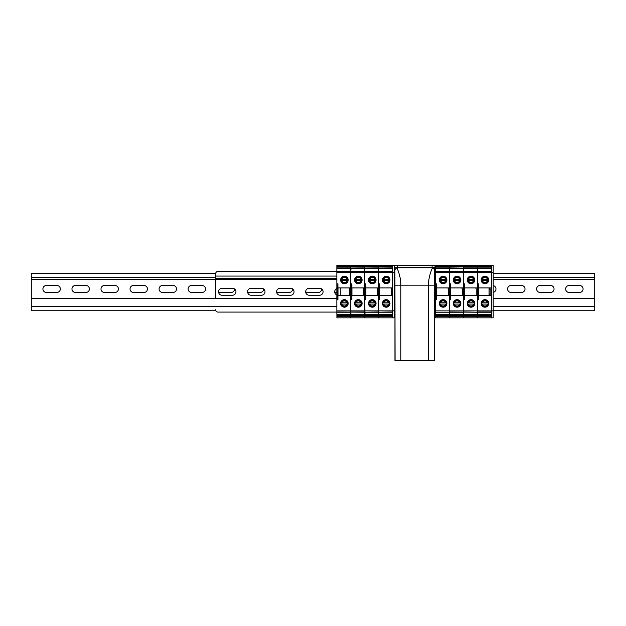 <?xml version="1.0" encoding="UTF-8"?>
<svg xmlns="http://www.w3.org/2000/svg" width="626" height="626" viewBox="0 0 626 626"><rect width="100%" height="100%" fill="white"/><g stroke="black" fill="none" stroke-linecap="round" stroke-linejoin="round"><path stroke-width="0.94" d="M435.586 295.644L435 295.644L435 311.678L434.421 311.678M434.421 271.481L435 271.481L435 287.514L435.586 287.514M340.27 295.472L340.27 287.921M394.928 311.678L394.341 311.678M489.078 287.921L489.078 295.472M394.341 271.481L394.928 271.481M395.444 267.654A0.869 0.869 0 0 1 396.493 267.654M397.252 267.654L397.252 265.44L432.097 265.44L432.097 267.654M378.66 268.664L365.013 268.664L365.013 268.108L392.604 267.881L392.604 265.557L397.252 265.44M394.341 271.254L394.928 271.254M432.856 267.654A0.869 0.869 0 0 1 433.896 267.654M434.421 271.254L435 271.481M432.097 265.44L435 265.44L435 271.254M395.076 360.435L394.928 267.654L396.767 267.748C396.759 267.396 400.93 276.058 400.883 285.174L428.466 285.174L428.466 360.404L394.951 360.56L394.928 267.654L413.653 267.654L413.191 267.185L408.606 267.185L408.144 267.654M421.204 267.654L420.742 267.185L416.157 267.185L415.695 267.654L434.421 267.654L434.397 360.56L428.466 360.404M430.625 267.654L430.625 267.185L423.708 267.185L423.246 267.654M394.928 311.912L394.341 311.912M394.928 317.718L394.341 317.718M435 311.678L435 317.718L434.421 317.718M435 311.912L434.421 311.912M426.94 267.654L426.94 267.185M423.505 267.654L423.966 267.185M420.484 267.185L420.946 267.654M415.954 267.654L416.415 267.185M412.933 267.185L413.395 267.654M408.402 267.654L408.864 267.185M405.382 267.185L405.844 267.654M402.401 267.185L402.401 267.654M406.102 267.654L405.64 267.185L398.715 267.185L398.715 267.654M413.653 267.654L415.695 267.654M432.456 360.56L396.884 360.56M434.319 269.493L434.421 267.654L432.582 267.748L434.319 269.493L434.272 360.435M411.767 267.654L417.573 267.654M434.272 285.174L428.466 285.174C428.419 276.058 432.589 267.396 432.582 267.748L396.767 267.748L395.022 269.493M540.105 285.479L550.559 285.479A3.482 3.482 0 0 1 554.041 288.969A3.482 3.482 0 0 1 550.559 292.452L540.105 292.452A3.482 3.482 0 0 1 536.615 288.969A3.482 3.482 0 0 1 540.105 285.479M493.202 285.558A3.482 3.482 0 0 1 493.202 292.373M321.709 288.977A3.482 3.482 0 0 1 318.227 292.452L307.773 292.452A3.482 3.482 0 0 1 305.668 291.739M263.632 288.977A3.482 3.482 0 0 1 260.142 292.452L249.688 292.452A3.482 3.482 0 0 1 247.583 291.739M191.611 285.479L202.065 285.479A3.482 3.482 0 0 1 205.547 288.969A3.482 3.482 0 0 1 202.065 292.452L191.611 292.452A3.482 3.482 0 0 1 188.121 288.969A3.482 3.482 0 0 1 191.611 285.479M133.526 285.479L143.98 285.479A3.482 3.482 0 0 1 147.462 288.969A3.482 3.482 0 0 1 143.98 292.452L133.526 292.452A3.482 3.482 0 0 1 130.044 288.969A3.482 3.482 0 0 1 133.526 285.479M75.441 285.479L85.895 285.479A3.482 3.482 0 0 1 89.385 288.969A3.482 3.482 0 0 1 85.895 292.452L75.441 292.452A3.482 3.482 0 0 1 71.959 288.969A3.482 3.482 0 0 1 75.441 285.479M493.202 273.578L594.7 273.578L594.7 310.746L493.202 310.746L594.7 310.746M215.641 273.578L31.3 273.578L31.3 298.547L336.843 298.547M46.402 285.479L56.856 285.479A3.482 3.482 0 0 1 60.339 288.969A3.482 3.482 0 0 1 56.856 292.452L46.402 292.452A3.482 3.482 0 0 1 42.92 288.969A3.482 3.482 0 0 1 46.402 285.479M104.487 285.479L114.941 285.479A3.482 3.482 0 0 1 118.424 288.969A3.482 3.482 0 0 1 114.941 292.452L104.487 292.452A3.482 3.482 0 0 1 100.997 288.969A3.482 3.482 0 0 1 104.487 285.479M162.564 285.479L173.019 285.479A3.482 3.482 0 0 1 176.509 288.969A3.482 3.482 0 0 1 173.019 292.452L162.564 292.452A3.482 3.482 0 0 1 159.082 288.969A3.482 3.482 0 0 1 162.564 285.479M234.586 288.977A3.482 3.482 0 0 1 231.104 292.452L220.649 292.452A3.482 3.482 0 0 1 218.544 291.739M292.671 288.977A3.482 3.482 0 0 1 289.189 292.452L278.734 292.452A3.482 3.482 0 0 1 276.622 291.739M336.843 292.452L336.811 292.452A3.482 3.482 0 0 1 334.707 291.739M511.059 285.479L521.513 285.479A3.482 3.482 0 0 1 525.003 288.969A3.482 3.482 0 0 1 521.513 292.452L511.059 292.452A3.482 3.482 0 0 1 507.576 288.969A3.482 3.482 0 0 1 511.059 285.479M569.144 285.479L579.598 285.479A3.482 3.482 0 0 1 583.08 288.969A3.482 3.482 0 0 1 579.598 292.452L569.144 292.452A3.482 3.482 0 0 1 565.661 288.969A3.482 3.482 0 0 1 569.144 285.479M31.3 298.547L31.3 310.746L215.86 310.746L31.3 310.746M31.3 279.384L336.843 279.384M435 279.384L435.586 279.384M493.202 279.384L594.7 279.384M435 298.547L435.586 298.547M493.202 298.547L594.7 298.547M478.561 287.921L478.561 295.472M435.586 316.74L449.523 316.74L449.523 317.836L449.523 315.285L435.876 315.285L435.876 314.362L435.586 317.836L477.403 317.836L477.403 310.879L491.34 310.879L491.34 295.472L477.865 295.472L477.865 299.541M478.491 295.472L478.491 299.541L477.403 299.541L477.403 310.879L477.403 272.513L477.403 283.852L478.491 283.852L478.491 287.921L491.34 287.921L491.34 271.16L477.403 271.16L477.403 265.557L491.34 265.557L491.34 267.881L477.403 267.881L477.403 265.557L463.459 265.557L463.459 266.653L463.459 265.557L449.523 265.557L449.523 266.653L449.523 265.557L435.586 265.557L435.586 266.653L491.34 266.653L491.34 271.418L477.403 271.418L477.693 268.108L491.34 268.108M477.403 295.472L463.694 295.472L463.694 287.921L464.547 287.921L464.547 283.852L463.459 283.852L463.459 272.513L463.459 295.472L449.758 295.472L449.758 287.921L450.61 287.921L450.61 283.852L449.523 283.852L449.523 272.513L449.523 295.472L435.813 295.472L435.813 287.921L436.666 287.921L436.666 283.852L435.586 283.852L435.586 272.513L477.403 272.513L477.403 271.16L463.459 271.16L463.459 266.653L463.459 267.881L477.403 267.881L463.756 268.108L463.459 271.418L449.523 271.16L449.523 266.653L449.523 267.881L463.459 268.108L449.812 268.108L449.523 271.418L435.586 271.16L435.586 266.653M491.34 315.285L477.693 315.285L477.403 314.362L477.403 312.233L491.34 312.233L491.34 310.879M435.586 315.512L449.523 315.512L449.523 316.74L463.459 316.74L463.459 317.836L463.459 316.74L477.403 316.74L477.403 317.836L491.34 317.836L491.34 315.512L463.756 315.285L463.756 314.729L477.403 314.729M477.865 283.852L477.638 295.472L477.638 287.921L478.491 287.921M490.181 294.017L489.078 294.017M489.078 289.376L490.181 289.376M435 271.426L449.523 271.418L449.523 272.513L449.523 271.418L463.459 271.418L463.459 272.513L463.459 271.418L477.403 271.418L477.403 272.513L491.34 272.513M484.954 283.742A3.772 3.772 0 0 1 481.684 278.077A3.772 3.772 0 0 1 488.225 278.077A3.772 3.772 0 0 1 484.954 283.742M484.954 299.651A3.772 3.772 0 0 1 488.726 303.43A3.772 3.772 0 0 1 484.954 307.202A3.772 3.772 0 0 1 481.175 303.43A3.772 3.772 0 0 1 484.954 299.651M477.693 268.108L477.693 268.664L491.34 268.664M477.693 315.285L477.693 314.729L491.34 314.729M489.016 295.472A1.158 1.158 0 0 0 490.181 294.314L490.181 289.079A1.158 1.158 0 0 0 489.016 287.921M488.202 302.788L487.435 302.788L488.202 302.788A3.31 3.31 0 0 1 488.202 304.072L481.707 304.072A3.31 3.31 0 0 1 481.707 302.788L482.474 302.788L481.707 302.788M487.435 302.788L482.474 302.788A2.559 2.559 0 0 1 487.435 302.788M488.202 304.072L487.435 304.072A2.559 2.559 0 0 1 482.474 304.072L481.707 304.072M488.437 303.43A3.482 3.482 0 0 1 483.209 306.45A3.482 3.482 0 0 1 483.209 300.41A3.482 3.482 0 0 1 488.437 303.43M488.202 279.321L487.435 279.321L488.202 279.321A3.31 3.31 0 0 1 488.202 280.605L481.707 280.605A3.31 3.31 0 0 1 481.707 279.321L482.474 279.321L481.707 279.321M487.435 279.321L482.474 279.321A2.559 2.559 0 0 1 487.435 279.321M488.202 280.605L487.435 280.605A2.559 2.559 0 0 1 482.474 280.605L481.707 280.605M488.437 279.963A3.482 3.482 0 0 1 483.209 282.983A3.482 3.482 0 0 1 483.209 276.942A3.482 3.482 0 0 1 488.437 279.963M463.756 315.285L463.756 314.362L463.459 315.512L449.812 315.285L449.523 314.362L449.523 315.512L463.459 315.512L463.459 316.74L463.459 315.512L477.403 315.512L477.403 316.74L491.34 316.74L491.34 311.975L477.403 311.975L477.403 310.879L463.459 310.879L463.459 311.975L463.459 299.541L464.547 299.541L464.547 295.472M493.202 310.864L493.202 272.529L491.34 272.529L491.34 310.864L493.202 310.864L493.202 317.836L491.34 317.836M493.202 272.529L493.202 265.557L491.34 265.557M336.843 316.74L350.779 316.74L350.779 317.836L350.779 315.285L337.132 315.285L337.132 314.362L336.843 317.836L394.341 317.836L394.341 310.864L392.604 310.864L392.604 272.529L394.341 272.529L394.341 265.557M364.723 268.664L351.076 268.664L351.076 268.108L378.66 267.881L378.66 266.653L392.604 266.653L392.604 271.418L378.66 271.16L378.66 265.557L392.604 265.557M336.843 315.512L350.779 315.512L350.779 316.74L364.723 316.74L364.723 317.836L364.723 316.74L378.66 316.74L378.66 317.836L378.66 312.233L392.604 312.233L392.604 316.74L392.604 315.512L365.013 315.285L365.013 314.729L378.66 314.729M394.341 310.864L394.341 272.529M336.843 294.971A3.482 3.482 0 0 1 336.843 288.539M319.604 288.273A3.482 3.482 0 0 1 323.086 291.755A3.482 3.482 0 0 1 319.604 295.237L309.15 295.237A3.482 3.482 0 0 1 305.668 291.755A3.482 3.482 0 0 1 309.15 288.273L319.604 288.273M290.566 288.273A3.482 3.482 0 0 1 294.048 291.755A3.482 3.482 0 0 1 290.566 295.237L280.112 295.237A3.482 3.482 0 0 1 276.622 291.755A3.482 3.482 0 0 1 280.112 288.273L290.566 288.273M261.519 288.273A3.482 3.482 0 0 1 265.009 291.755A3.482 3.482 0 0 1 261.519 295.237L251.065 295.237A3.482 3.482 0 0 1 247.583 291.755A3.482 3.482 0 0 1 251.065 288.273L261.519 288.273M215.634 309.76A2.324 2.324 0 0 0 217.958 312.084L336.843 312.084M435 312.084L435.586 312.084M222.027 288.273L232.481 288.273A3.482 3.482 0 0 1 235.963 291.755A3.482 3.482 0 0 1 232.481 295.237L222.027 295.237A3.482 3.482 0 0 1 218.544 291.755A3.482 3.482 0 0 1 222.027 288.273M215.634 298.547L215.634 279.384M337.304 299.541L337.078 287.921L337.93 287.921L337.93 283.852L336.843 283.852L336.843 271.418L217.958 271.426A2.324 2.324 0 0 0 215.634 273.75L215.634 278.398L336.843 278.398M435 278.398L435.586 278.398M338.001 287.921L338.001 295.472M336.843 314.362L336.843 310.879L392.604 310.879L392.604 295.472L379.129 295.472L379.129 299.541M336.843 283.852L336.843 310.879M336.843 272.513L350.779 272.513L350.779 271.418L336.843 271.418L336.843 265.557L378.66 265.557L378.66 266.653L364.723 266.653L364.723 265.557L364.723 267.881L364.723 266.653L350.779 266.653L350.779 265.557L350.779 267.881L350.779 266.653L336.843 266.653M350.779 268.664L337.132 268.664L337.132 268.108L364.723 267.881L364.723 271.16L365.013 268.108M337.93 287.921L350.779 287.921L350.779 267.881L336.843 267.881M350.779 287.921L350.779 311.975L350.779 299.541L351.867 299.541L351.867 295.472L351.249 295.472L351.249 299.541M336.843 312.233L350.779 312.233L351.076 315.285L364.723 315.285L364.723 316.74L364.723 315.512L350.779 315.512L350.779 311.975L364.723 311.975L364.723 271.16L378.66 271.16L378.949 268.108L392.604 268.108M337.304 283.852L337.304 295.472L350.779 295.472M344.394 283.742A3.772 3.772 0 0 1 341.123 278.077A3.772 3.772 0 0 1 347.665 278.077A3.772 3.772 0 0 1 344.394 283.742M337.93 295.472L337.93 299.541L336.843 299.541M344.394 299.651A3.772 3.772 0 0 1 348.166 303.43A3.772 3.772 0 0 1 344.394 307.202A3.772 3.772 0 0 1 340.614 303.43A3.772 3.772 0 0 1 344.394 299.651M337.132 268.108L336.843 269.031M337.132 315.285L337.132 314.729L350.779 314.729M348.455 295.472A1.158 1.158 0 0 0 349.621 294.314L349.621 289.079A1.158 1.158 0 0 0 348.455 287.921M347.641 302.788L346.874 302.788L347.641 302.788A3.31 3.31 0 0 1 347.641 304.072L341.147 304.072A3.31 3.31 0 0 1 341.147 302.788L341.913 302.788L341.147 302.788M346.874 302.788L341.913 302.788A2.559 2.559 0 0 1 346.874 302.788M347.641 304.072L346.874 304.072A2.559 2.559 0 0 1 341.913 304.072L341.147 304.072M347.876 303.43A3.482 3.482 0 0 1 342.649 306.45A3.482 3.482 0 0 1 342.649 300.41A3.482 3.482 0 0 1 347.876 303.43M347.641 279.321L346.874 279.321L347.641 279.321A3.31 3.31 0 0 1 347.641 280.605L341.147 280.605A3.31 3.31 0 0 1 341.147 279.321L341.913 279.321L341.147 279.321M346.874 279.321L341.913 279.321A2.559 2.559 0 0 1 346.874 279.321M347.641 280.605L346.874 280.605A2.559 2.559 0 0 1 341.913 280.605L341.147 280.605M347.876 279.963A3.482 3.482 0 0 1 342.649 282.983A3.482 3.482 0 0 1 342.649 276.942A3.482 3.482 0 0 1 347.876 279.963M351.945 287.921L351.945 295.472M392.604 317.836L392.604 316.74L378.66 316.74L378.66 315.512L364.723 315.512L364.723 312.233L336.843 311.975M336.843 271.16L364.723 271.418L364.723 272.513L378.66 272.513L378.66 295.472L364.958 295.472L364.958 287.921L365.811 287.921L365.811 283.852L364.723 283.852L364.723 272.513L350.779 272.513L350.779 283.852L351.867 283.852L351.867 287.921L364.723 287.921M379.129 283.852L378.894 295.472L378.894 287.921L379.747 287.921L379.747 283.852L378.66 283.852L378.66 271.418L350.779 271.16L351.076 268.108M365.013 315.285L364.723 299.541L365.811 299.541L365.811 295.472M351.249 283.852L351.014 295.472L351.014 287.921L351.867 287.921M351.867 295.472L364.723 295.472M358.33 283.742A3.772 3.772 0 0 1 355.067 278.077A3.772 3.772 0 0 1 361.601 278.077A3.772 3.772 0 0 1 358.33 283.742M358.33 299.651A3.772 3.772 0 0 1 362.11 303.43A3.772 3.772 0 0 1 358.33 307.202A3.772 3.772 0 0 1 354.559 303.43A3.772 3.772 0 0 1 358.33 299.651M351.076 315.285L351.076 314.729L364.723 314.729M362.399 295.472A1.158 1.158 0 0 0 363.557 294.314L363.557 289.079A1.158 1.158 0 0 0 362.399 287.921M361.578 302.788L360.811 302.788L361.578 302.788A3.31 3.31 0 0 1 361.578 304.072L355.083 304.072A3.31 3.31 0 0 1 355.083 302.788L355.85 302.788L355.083 302.788M360.811 302.788L355.85 302.788A2.559 2.559 0 0 1 360.811 302.788M361.578 304.072L360.811 304.072A2.559 2.559 0 0 1 355.85 304.072L355.083 304.072M361.82 303.43A3.482 3.482 0 0 1 356.593 306.45A3.482 3.482 0 0 1 356.593 300.41A3.482 3.482 0 0 1 361.82 303.43M361.578 279.321L360.811 279.321L361.578 279.321A3.31 3.31 0 0 1 361.578 280.605L355.083 280.605A3.31 3.31 0 0 1 355.083 279.321L355.85 279.321L355.083 279.321M360.811 279.321L355.85 279.321A2.559 2.559 0 0 1 360.811 279.321M361.578 280.605L360.811 280.605A2.559 2.559 0 0 1 355.85 280.605L355.083 280.605M361.82 279.963A3.482 3.482 0 0 1 356.593 282.983A3.482 3.482 0 0 1 356.593 276.942A3.482 3.482 0 0 1 361.82 279.963M365.881 287.921L365.881 295.472M392.604 315.285L378.949 315.285L378.66 312.233L364.723 312.233L378.66 311.975L378.66 295.472M392.604 272.513L378.66 272.513L378.66 271.16L392.604 271.418L392.604 287.921L379.747 287.921M392.604 310.879L392.604 311.975L378.66 312.233L378.66 299.541L379.747 299.541L379.747 295.472M365.811 287.921L378.66 287.921M365.185 299.541L365.185 283.852M372.274 283.742A3.772 3.772 0 0 1 369.004 278.077A3.772 3.772 0 0 1 375.545 278.077A3.772 3.772 0 0 1 372.274 283.742M372.274 299.651A3.772 3.772 0 0 1 376.046 303.43A3.772 3.772 0 0 1 372.274 307.202A3.772 3.772 0 0 1 368.495 303.43A3.772 3.772 0 0 1 372.274 299.651M376.336 295.472A1.158 1.158 0 0 0 377.501 294.314L377.501 289.079A1.158 1.158 0 0 0 376.336 287.921M375.522 302.788L374.755 302.788L375.522 302.788A3.31 3.31 0 0 1 375.522 304.072L369.027 304.072A3.31 3.31 0 0 1 369.027 302.788L369.794 302.788L369.027 302.788M374.755 302.788L369.794 302.788A2.559 2.559 0 0 1 374.755 302.788M375.522 304.072L374.755 304.072A2.559 2.559 0 0 1 369.794 304.072L369.027 304.072M375.756 303.43A3.482 3.482 0 0 1 370.529 306.45A3.482 3.482 0 0 1 370.529 300.41A3.482 3.482 0 0 1 375.756 303.43M375.522 279.321L374.755 279.321L375.522 279.321A3.31 3.31 0 0 1 375.522 280.605L369.027 280.605A3.31 3.31 0 0 1 369.027 279.321L369.794 279.321L369.027 279.321M374.755 279.321L369.794 279.321A2.559 2.559 0 0 1 374.755 279.321M375.522 280.605L374.755 280.605A2.559 2.559 0 0 1 369.794 280.605L369.027 280.605M375.756 279.963A3.482 3.482 0 0 1 370.529 282.983A3.482 3.482 0 0 1 370.529 276.942A3.482 3.482 0 0 1 375.756 279.963M379.825 287.921L379.825 295.472M386.211 283.742A3.772 3.772 0 0 1 382.94 278.077A3.772 3.772 0 0 1 389.482 278.077A3.772 3.772 0 0 1 386.211 283.742M386.211 299.651A3.772 3.772 0 0 1 389.99 303.43A3.772 3.772 0 0 1 386.211 307.202A3.772 3.772 0 0 1 382.439 303.43A3.772 3.772 0 0 1 386.211 299.651M378.949 268.108L378.949 268.664L392.604 268.664M378.949 315.285L378.949 314.729L392.604 314.729M390.28 295.472A1.158 1.158 0 0 0 391.438 294.314L391.438 289.079A1.158 1.158 0 0 0 390.28 287.921M389.458 302.788L388.691 302.788L389.458 302.788A3.31 3.31 0 0 1 389.458 304.072L382.963 304.072A3.31 3.31 0 0 1 382.963 302.788L383.73 302.788L382.963 302.788M388.691 302.788L383.73 302.788A2.559 2.559 0 0 1 388.691 302.788M389.458 304.072L388.691 304.072A2.559 2.559 0 0 1 383.73 304.072L382.963 304.072M389.701 303.43A3.482 3.482 0 0 1 384.474 306.45A3.482 3.482 0 0 1 384.474 300.41A3.482 3.482 0 0 1 389.701 303.43M389.458 279.321L388.691 279.321L389.458 279.321A3.31 3.31 0 0 1 389.458 280.605L382.963 280.605A3.31 3.31 0 0 1 382.963 279.321L383.73 279.321L382.963 279.321M388.691 279.321L383.73 279.321A2.559 2.559 0 0 1 388.691 279.321M389.458 280.605L388.691 280.605A2.559 2.559 0 0 1 383.73 280.605L382.963 280.605M389.701 279.963A3.482 3.482 0 0 1 384.474 282.983A3.482 3.482 0 0 1 384.474 276.942A3.482 3.482 0 0 1 389.701 279.963M464.625 287.921L464.625 295.472M435.586 314.362L435.586 312.233L449.523 312.233L449.523 314.362L449.523 312.233L463.459 312.233L463.459 314.362L463.459 311.975L477.403 312.233L449.523 311.975L449.523 310.879L463.459 310.879L463.459 295.472M464.547 287.921L477.403 287.921M463.929 299.541L463.929 283.852M471.01 283.742A3.772 3.772 0 0 1 467.747 278.077A3.772 3.772 0 0 1 474.281 278.077A3.772 3.772 0 0 1 471.01 283.742M471.01 299.651A3.772 3.772 0 0 1 474.79 303.43A3.772 3.772 0 0 1 471.01 307.202A3.772 3.772 0 0 1 467.239 303.43A3.772 3.772 0 0 1 471.01 299.651M463.756 268.108L463.756 268.664L477.403 268.664M475.079 295.472A1.158 1.158 0 0 0 476.237 294.314L476.237 289.079A1.158 1.158 0 0 0 475.079 287.921M474.258 302.788L473.491 302.788L474.258 302.788A3.31 3.31 0 0 1 474.258 304.072L467.763 304.072A3.31 3.31 0 0 1 467.763 302.788L468.53 302.788L467.763 302.788M473.491 302.788L468.53 302.788A2.559 2.559 0 0 1 473.491 302.788M474.258 304.072L473.491 304.072A2.559 2.559 0 0 1 468.53 304.072L467.763 304.072M474.5 303.43A3.482 3.482 0 0 1 469.273 306.45A3.482 3.482 0 0 1 469.273 300.41A3.482 3.482 0 0 1 474.5 303.43M474.258 279.321L473.491 279.321L474.258 279.321A3.31 3.31 0 0 1 474.258 280.605L467.763 280.605A3.31 3.31 0 0 1 467.763 279.321L468.53 279.321L467.763 279.321M473.491 279.321L468.53 279.321A2.559 2.559 0 0 1 473.491 279.321M474.258 280.605L473.491 280.605A2.559 2.559 0 0 1 468.53 280.605L467.763 280.605M474.5 279.963A3.482 3.482 0 0 1 469.273 282.983A3.482 3.482 0 0 1 469.273 276.942A3.482 3.482 0 0 1 474.5 279.963M450.681 287.921L450.681 295.472M435.586 312.233L449.523 312.233L449.523 299.541L450.61 299.541L450.61 295.472M450.61 287.921L463.459 287.921M449.984 299.541L449.984 283.852M457.074 283.742A3.772 3.772 0 0 1 453.803 278.077A3.772 3.772 0 0 1 460.345 278.077A3.772 3.772 0 0 1 457.074 283.742M457.074 299.651A3.772 3.772 0 0 1 460.846 303.43A3.772 3.772 0 0 1 457.074 307.202A3.772 3.772 0 0 1 453.294 303.43A3.772 3.772 0 0 1 457.074 299.651M449.812 268.108L449.812 268.664L463.459 268.664M449.812 315.285L449.812 314.729L463.459 314.729M461.135 295.472A1.158 1.158 0 0 0 462.301 294.314L462.301 289.079A1.158 1.158 0 0 0 461.135 287.921M460.321 302.788L459.554 302.788L460.321 302.788A3.31 3.31 0 0 1 460.321 304.072L453.827 304.072A3.31 3.31 0 0 1 453.827 302.788L454.593 302.788L453.827 302.788M459.554 302.788L454.593 302.788A2.559 2.559 0 0 1 459.554 302.788M460.321 304.072L459.554 304.072A2.559 2.559 0 0 1 454.593 304.072L453.827 304.072M460.556 303.43A3.482 3.482 0 0 1 455.329 306.45A3.482 3.482 0 0 1 455.329 300.41A3.482 3.482 0 0 1 460.556 303.43M460.321 279.321L459.554 279.321L460.321 279.321A3.31 3.31 0 0 1 460.321 280.605L453.827 280.605A3.31 3.31 0 0 1 453.827 279.321L454.593 279.321L453.827 279.321M459.554 279.321L454.593 279.321A2.559 2.559 0 0 1 459.554 279.321M460.321 280.605L459.554 280.605A2.559 2.559 0 0 1 454.593 280.605L453.827 280.605M460.556 279.963A3.482 3.482 0 0 1 455.329 282.983A3.482 3.482 0 0 1 455.329 276.942A3.482 3.482 0 0 1 460.556 279.963M436.745 287.921L436.745 295.472M435.586 311.975L435.586 310.879L449.523 310.879L449.523 295.472M435.586 283.852L435.586 310.879M435.586 272.513L435.586 271.16M449.523 268.664L435.876 268.664L435.876 268.108L449.523 267.881L435.586 267.881M436.666 287.921L449.523 287.921M436.048 299.541L436.048 283.852M443.13 283.742A3.772 3.772 0 0 1 439.867 278.077A3.772 3.772 0 0 1 446.401 278.077A3.772 3.772 0 0 1 443.13 283.742M436.666 295.472L436.666 299.541L435.586 299.541M443.13 299.651A3.772 3.772 0 0 1 446.909 303.43A3.772 3.772 0 0 1 443.13 307.202A3.772 3.772 0 0 1 439.358 303.43A3.772 3.772 0 0 1 443.13 299.651M435.876 268.108L435.586 269.031M435.876 315.285L435.876 314.729L449.523 314.729M447.199 295.472A1.158 1.158 0 0 0 448.357 294.314L448.357 289.079A1.158 1.158 0 0 0 447.199 287.921M446.377 302.788L445.61 302.788L446.377 302.788A3.31 3.31 0 0 1 446.377 304.072L439.89 304.072A3.31 3.31 0 0 1 439.89 302.788L440.649 302.788L439.89 302.788M445.61 302.788L440.649 302.788A2.559 2.559 0 0 1 445.61 302.788M446.377 304.072L445.61 304.072A2.559 2.559 0 0 1 440.649 304.072L439.89 304.072M446.62 303.43A3.482 3.482 0 0 1 441.393 306.45A3.482 3.482 0 0 1 441.393 300.41A3.482 3.482 0 0 1 446.62 303.43M446.377 279.321L445.61 279.321L446.377 279.321A3.31 3.31 0 0 1 446.377 280.605L439.89 280.605A3.31 3.31 0 0 1 439.89 279.321L440.649 279.321L439.89 279.321M445.61 279.321L440.649 279.321A2.559 2.559 0 0 1 445.61 279.321M446.377 280.605L445.61 280.605A2.559 2.559 0 0 1 440.649 280.605L439.89 280.605M446.62 279.963A3.482 3.482 0 0 1 441.393 282.983A3.482 3.482 0 0 1 441.393 276.942A3.482 3.482 0 0 1 446.62 279.963M400.883 360.404L400.883 285.174L395.076 285.174M31.3 306.685L336.843 306.685M435 306.685L435.586 306.685M493.202 306.685L594.7 306.685M31.3 277.639L215.634 277.639M493.202 277.639L594.7 277.639M481.879 304.072A3.138 3.138 0 0 0 488.022 304.072M488.022 302.788A3.138 3.138 0 0 0 481.879 302.788M481.879 280.605A3.138 3.138 0 0 0 488.022 280.605M488.022 279.321A3.138 3.138 0 0 0 481.879 279.321M215.634 276.074L336.843 276.074M435 276.074L435.586 276.074M341.319 304.072A3.138 3.138 0 0 0 347.469 304.072M347.469 302.788A3.138 3.138 0 0 0 341.319 302.788M341.319 280.605A3.138 3.138 0 0 0 347.469 280.605M347.469 279.321A3.138 3.138 0 0 0 341.319 279.321M355.263 304.072A3.138 3.138 0 0 0 361.405 304.072M361.405 302.788A3.138 3.138 0 0 0 355.263 302.788M355.263 280.605A3.138 3.138 0 0 0 361.405 280.605M361.405 279.321A3.138 3.138 0 0 0 355.263 279.321M369.199 304.072A3.138 3.138 0 0 0 375.342 304.072M375.342 302.788A3.138 3.138 0 0 0 369.199 302.788M369.199 280.605A3.138 3.138 0 0 0 375.342 280.605M375.342 279.321A3.138 3.138 0 0 0 369.199 279.321M383.143 304.072A3.138 3.138 0 0 0 389.286 304.072M389.286 302.788A3.138 3.138 0 0 0 383.143 302.788M383.143 280.605A3.138 3.138 0 0 0 389.286 280.605M389.286 279.321A3.138 3.138 0 0 0 383.143 279.321M467.943 304.072A3.138 3.138 0 0 0 474.085 304.072M474.085 302.788A3.138 3.138 0 0 0 467.943 302.788M467.943 280.605A3.138 3.138 0 0 0 474.085 280.605M474.085 279.321A3.138 3.138 0 0 0 467.943 279.321M453.999 304.072A3.138 3.138 0 0 0 460.149 304.072M460.149 302.788A3.138 3.138 0 0 0 453.999 302.788M453.999 280.605A3.138 3.138 0 0 0 460.149 280.605M460.149 279.321A3.138 3.138 0 0 0 453.999 279.321M440.062 304.072A3.138 3.138 0 0 0 446.205 304.072M446.205 302.788A3.138 3.138 0 0 0 440.062 302.788M440.062 280.605A3.138 3.138 0 0 0 446.205 280.605M446.205 279.321A3.138 3.138 0 0 0 440.062 279.321"/></g></svg>

